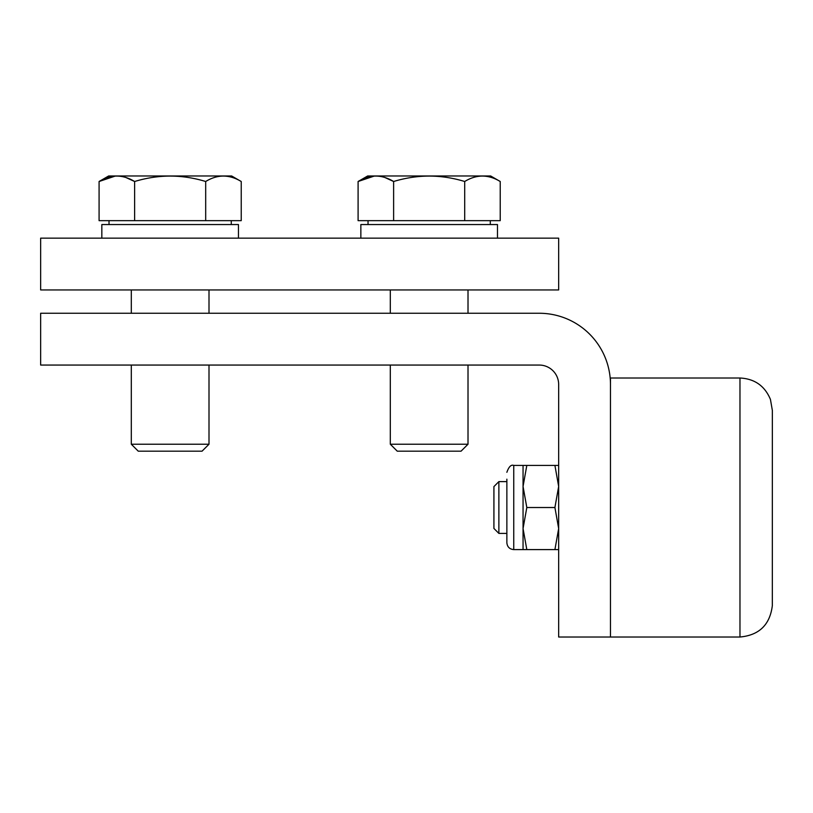 <?xml version="1.0" encoding="UTF-8"?>
<svg xmlns="http://www.w3.org/2000/svg" width="813" height="813" viewBox="0 0 813 813"><rect width="100%" height="100%" fill="white"/><g stroke="black" fill="none" stroke-linecap="round" stroke-linejoin="round"><path stroke-width="1.22" d="M241.227 181.502C229.307 174.277 217.457 174.277 205.689 181.502L205.689 220.658L241.227 220.658L241.227 181.502L231.664 175.984L108.637 175.984L99.084 181.502L115.304 176.045M205.689 181.502C182.092 174.287 158.403 174.287 134.623 181.502C122.702 174.277 110.863 174.277 99.084 181.502L99.084 220.658L205.689 220.658M223.453 176.004L225.008 176.045M116.848 176.004L118.403 176.045M125.873 177.498L134.623 181.502L134.623 220.658M209.002 444.223L131.299 444.223L138.251 451.174L202.051 451.174L209.002 444.223L209.002 365.057M131.299 444.223L131.299 365.057M131.299 313.259L131.299 289.946M109.023 224.551L109.023 220.658M739.972 378.004L610.472 378.004L610.472 637.016L610.472 384.488A71.229 71.229 0 0 0 539.243 313.259L40.65 313.259L40.65 365.057L539.243 365.057A19.431 19.431 0 0 1 558.663 384.488L558.663 637.016L739.972 637.016C759.169 635.238 769.952 624.791 772.33 605.655L772.35 410.382L770.439 399.417C764.779 385.89 754.616 378.756 739.972 378.004L739.972 637.016M500.229 181.502C488.318 174.277 476.469 174.277 464.701 181.502L464.701 220.658L500.229 220.658L500.229 181.502L490.676 175.984L367.649 175.984L358.096 181.502L374.305 176.045M464.701 181.502C441.103 174.287 417.415 174.287 393.624 181.502C381.714 174.277 369.864 174.277 358.096 181.502L358.096 220.658L464.701 220.658M482.465 176.004L484.02 176.045M375.86 176.004L377.415 176.045M384.884 177.498L393.624 181.502L393.624 220.658M390.311 444.223L468.014 444.223L461.062 451.174L397.262 451.174L390.311 444.223L390.311 365.057M390.311 313.259L390.311 289.946M368.035 224.551L368.035 220.658M238.463 238.148L238.463 224.551L101.838 224.551L101.838 238.148M40.65 289.946L558.663 289.946L558.663 238.148L40.65 238.148L40.65 289.946M497.475 238.148L497.475 224.551L360.85 224.551L360.85 238.148M493.918 486.581L493.918 528.45L498.877 533.409L498.877 481.611L493.918 486.581M506.865 533.409L498.877 533.409M554.913 465.422L523.054 465.422L523.054 486.469L526.814 507.515L554.913 507.515L558.663 486.469L554.913 465.422L558.663 465.422M526.814 507.515L523.054 528.562L526.814 549.598L513.745 549.598C509.568 549.192 507.271 546.905 506.865 542.718L506.865 479.182M526.814 465.422L523.054 486.469L523.054 549.598M558.663 549.598L554.913 549.598L558.663 528.562L554.913 507.515M554.913 549.598L526.814 549.598M523.054 465.422L513.745 465.422L513.745 549.598M209.002 313.259L209.002 289.946M231.278 224.551L231.278 220.658M468.014 444.223L468.014 365.057M468.014 313.259L468.014 289.946M490.29 224.551L490.29 220.658M506.865 481.611L498.877 481.611M513.745 465.422C511.123 464.416 508.826 466.713 506.865 472.302"/></g></svg>
